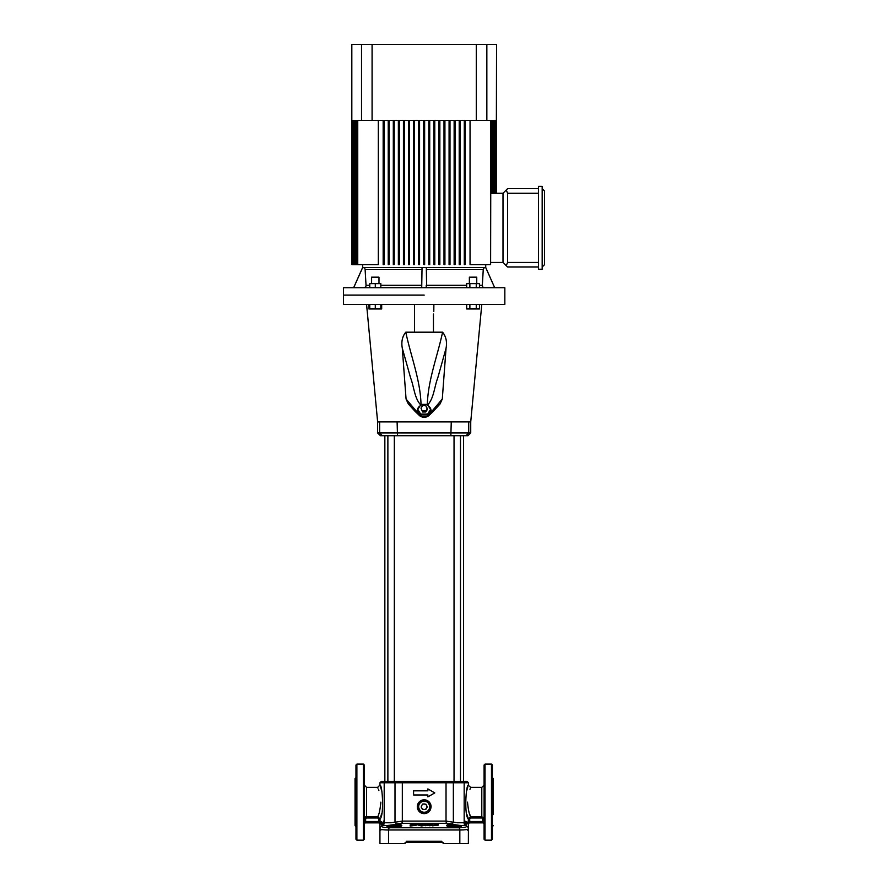 <?xml version="1.0" encoding="UTF-8"?>
<svg xmlns="http://www.w3.org/2000/svg" width="888" height="888" viewBox="0 0 888 888"><rect width="100%" height="100%" fill="white"/><g stroke="black" fill="none" stroke-linecap="round" stroke-linejoin="round"><path stroke-width="1.33" d="M386.535 781.373L461.827 781.373M454.034 781.373L457.265 781.373L454.034 781.373L454.034 435.708M424.187 809.49A2.764 2.764 0 0 1 421.789 808.113L421.145 807.003L421.789 805.349A2.764 2.764 0 0 1 426.573 805.349A2.764 2.764 0 0 1 424.187 809.49L422.422 809.212L421.789 808.113A2.764 2.764 0 0 1 421.789 805.349L422.91 803.962L425.94 804.239L427.217 807.003L425.94 809.212L424.187 809.49L425.452 809.49M428.971 809.49A5.528 5.528 0 0 1 419.391 809.49A5.528 5.528 0 0 1 424.187 801.198A5.528 5.528 0 0 1 428.971 809.49L427.05 812.254L421.312 812.254L424.187 812.254M431.091 806.726C430.68 802.53 428.371 800.232 424.187 799.811C419.991 800.232 417.682 802.541 417.271 806.726C417.682 810.922 419.991 813.219 424.187 813.641C428.371 813.23 430.68 810.922 431.091 806.726A6.915 6.915 0 0 0 429.947 802.919M428.227 801.12A6.915 6.915 0 0 0 417.46 805.127M417.271 806.726A6.915 6.915 0 0 0 430.491 809.545M425.541 812.254L427.05 812.254M417.959 807.003L420.823 811.976L417.959 806.448L420.923 801.42M442.157 842.213L443.534 843.6A1.388 1.388 0 0 0 442.157 842.213L406.204 842.213A1.388 1.388 0 0 0 404.828 843.6L380.009 843.6L380.863 843.6L380.009 843.6L379.931 842.401L379.931 829.192L380.852 830.114M404.828 843.6L406.204 842.213M355.966 802.119L355.966 765.012L356.887 764.091L356.887 840.148L355.966 839.227L355.966 802.119M364.269 765.012L364.269 839.227L363.347 840.148L363.347 764.091L364.269 765.012M484.093 781.751L484.093 802.119L484.093 765.012L485.026 764.091L485.026 840.148L491.475 840.148L491.475 764.091L492.396 765.012L492.396 839.227L491.475 840.148M365.645 818.903L365.645 821.478L378.654 821.478L378.632 822.088A1.388 0.611 -178.3 0 1 380.009 822.699L381.585 821.589L380.009 822.699L380.031 821.478L379.931 825.196L379.975 823.109L381.762 823.354L379.975 823.109A1.388 0.688 11.5 0 0 378.61 822.177L378.654 818.891L377.733 817.97L366.566 817.97L364.269 818.903L366.566 816.616L365.701 816.782M467.499 802.119C471.029 783.116 471.029 783.116 467.499 802.119C468.254 809.834 469.297 814.662 470.629 816.616L481.796 816.616L484.093 818.903L481.796 817.97L470.629 817.97L469.708 818.891L469.73 822.088A1.388 0.611 178.3 0 0 468.353 822.699L468.331 818.891C464.158 816.05 465.823 784.459 468.431 785.07C465.834 784.448 464.158 816.061 468.331 818.891L470.629 816.616L470.34 815.917M485.026 840.148L484.093 839.227L484.093 802.119L484.093 822.488M400.999 826.55C400.377 824.852 396.659 824.852 389.865 826.55C386.891 827.128 386.924 827.427 389.976 827.472L394.228 827.438M389.155 825.651A0.921 0.566 73.8 0 1 389.865 826.55C386.891 827.128 386.924 827.427 389.976 827.472L389.865 827.494C386.102 827.361 385.858 826.75 389.155 825.651C396.869 823.953 401.099 823.953 401.82 825.651C400.144 826.75 396.992 827.361 392.352 827.494L389.865 827.494M393.506 827.472L388.855 827.472M454.134 827.438L458.386 827.472C461.449 827.438 461.494 827.128 458.497 826.55C451.681 824.852 447.974 824.852 447.363 826.55M364.269 822.488L364.269 826.639M492.396 822.488L492.396 826.639M427.872 788.91L427.872 790.831L413.586 790.831L413.586 794.971L427.872 794.971L427.872 796.891L434.787 792.906L427.872 788.91L434.787 792.906M493.317 814.562L493.317 778.61L492.396 777.688M355.966 777.688L355.045 778.61L355.045 825.629L355.966 826.55M380.863 802.119C377.333 783.116 377.333 783.116 380.863 802.119C380.108 809.823 379.065 814.651 377.733 816.616L380.042 818.847M366.566 817.97L366.566 787.367L377.633 787.367L377.977 788.2M378.51 789.576L378.865 790.598M464.435 823.997C470.562 826.018 459.396 826.018 451.759 823.997L446.919 823.354L401.454 823.354L396.603 823.997A2.309 1.276 -104.6 0 1 395.005 821.755L395.005 782.761L384.193 782.761L384.193 822.765L391.097 822.765L402.331 821.111L446.031 821.111L457.265 822.765L464.169 822.765L464.169 782.761L453.357 782.761A1.388 0.777 -90 0 1 454.134 781.373M381.862 826.295L381.818 824.663M384.193 821.111L383.405 821.111A2.309 2.12 -90 0 1 381.762 823.354L381.873 826.384C382.051 827.272 384.593 827.727 389.488 827.749L458.874 827.749C463.769 827.727 466.311 827.272 466.5 826.384L466.544 824.663M469.963 789.288L470.263 788.511M469.919 814.818L469.497 813.641M481.796 817.97L481.796 787.367L470.729 787.367L468.32 785.38M467.821 786.901L467.565 787.734M467.454 788.111L466.788 790.564M467.077 814.784L468.331 818.891L469.708 818.891M468.353 822.699L464.957 821.111L468.353 822.699L466.6 823.354L468.431 823.454L468.365 843.6L459.829 843.6L459.829 829.991L388.533 829.991C382.994 829.98 380.131 829.525 379.931 828.626L379.931 825.196A2.309 2.298 180 0 1 380.808 823.387A2.309 2.198 -119.5 0 0 381.585 821.589M468.353 843.6L467.499 843.6L468.353 843.6L468.431 842.401L468.431 829.192L467.51 830.114M443.534 843.6L459.829 843.6M380.741 816.683L381.063 815.606M381.285 814.784L381.574 813.641M381.574 790.598L381.363 789.754M381.352 789.698L380.042 785.38M378.654 818.891L380.031 818.891C384.204 816.061 382.539 784.47 379.931 785.07C382.528 784.448 384.204 816.061 380.031 818.891L380.031 821.478L378.654 821.478M381.585 821.6L380.996 821.933M396.603 823.997C388.933 826.018 377.811 826.018 383.927 823.997M434.598 825.463L432.578 825.84L432.6 823.853L436.308 824.02C439.072 824.475 439.072 824.786 436.297 824.952L432.589 825.385L432.6 823.853M436.286 824.464C439.038 824.93 439.038 825.241 436.274 825.407L434.587 825.329M427.65 825.274L425.663 825.696L425.674 823.698L429.714 824.675L429.725 823.764L431.701 823.82L431.69 825.363L427.661 824.353L427.65 825.274L425.674 825.252L425.674 823.698L425.663 825.696M429.703 825.13L429.725 823.764M431.69 825.363L429.703 825.751L427.65 824.797M424.808 825.218L421.656 825.973L418.703 825.241L418.692 824.53L421.656 823.709L424.808 824.43L421.489 824.774L424.808 824.808L421.645 825.518L418.692 824.786M422.932 824.441L421.489 824.453M417.071 823.798L417.083 825.019L410.178 826.073L410.156 824.863L415.062 823.875L417.071 823.798L417.071 824.575L410.145 825.618M446.542 825.651C447.252 823.953 451.481 823.953 459.218 825.651C462.504 826.75 462.26 827.361 458.497 827.494L456.01 827.494C451.37 827.361 448.207 826.75 446.542 825.651A0.921 0.877 -41.3 0 1 447.152 825.94L447.23 826.206M458.874 827.749A2.309 1.232 -90 0 1 459.829 829.991C465.368 829.98 468.242 829.525 468.431 828.626L468.387 823.109A1.388 0.688 -11.5 0 1 469.752 822.177M379.931 842.401L380.009 843.6M381.873 826.384A2.309 2.276 0 0 0 379.931 828.626L380.508 829.203M381.285 829.459L382.217 829.636M465.379 829.747L467.832 829.214M459.507 827.472L458.497 827.494M461.449 781.373L467.044 781.373L463.514 781.373L463.514 435.708M384.848 435.708L384.848 781.373L381.318 781.373L386.913 781.373M378.721 814.041L377.733 817.97M355.966 813.641L355.966 818.336M355.966 826.639L355.966 839.227M355.966 781.751L355.966 777.599M468.431 825.196A2.309 2.298 180 0 0 467.554 823.387A2.309 2.198 119.5 0 1 466.777 821.589M468.431 828.626A2.309 2.276 180 0 0 466.5 826.384M464.258 823.354L466.6 823.354A2.309 2.12 90 0 1 464.957 821.111L464.169 821.111M451.759 823.997A2.309 1.276 104.6 0 0 453.357 821.755L453.357 782.761L402.331 782.761A1.388 0.688 -90 0 1 403.019 781.373M447.152 825.94L456.01 827.494M459.218 825.651A0.921 0.566 106.2 0 0 458.497 826.55L448.595 826.55M401.82 825.651A0.921 0.877 -138.7 0 0 401.21 825.94L401.21 825.94C400.155 826.717 397.236 827.228 392.452 827.472L392.352 827.494M379.931 824.242A1.388 1.388 0 0 0 378.554 822.854A1.388 1.388 0 0 1 379.931 824.242A1.388 1.388 0 0 0 378.554 822.854L365.645 822.854L378.554 822.466A1.388 0.988 -0 0 1 379.931 823.454M468.431 823.454A1.388 0.988 -0 0 1 469.808 822.466L482.717 822.854L469.808 822.854A1.388 1.388 0 0 0 468.431 824.242M470.629 816.616L470.629 817.97M484.093 824.242A1.388 1.388 0 0 0 482.717 822.854A1.388 1.388 0 0 1 484.093 824.242A1.388 1.388 0 0 0 482.717 822.854L482.717 818.903M364.269 821.478L365.645 821.478L365.645 822.854A1.388 1.388 0 0 0 364.269 824.242M410.978 825.241L415.617 824.208L411.877 824.774L415.517 824.819L410.978 825.241M415.628 824.663L414.962 824.375M411.91 825.218L411.011 825.252M436.274 825.407L436.297 824.952C439.072 824.786 439.072 824.475 436.308 824.02M434.609 824.575L435.442 824.275L434.609 824.575M420.823 801.476L427.539 801.476L430.403 807.003M469.375 277.156L476.756 277.156L469.375 277.156L469.375 283.605M371.606 277.156L378.987 277.156L371.606 277.156L371.606 283.605M424.187 295.127L343.523 295.127L424.187 295.127M424.187 304.351L504.839 304.351L504.839 287.756L343.523 287.756L343.523 304.351L424.187 304.351M470.729 432.933L467.965 435.708L380.397 435.708L377.633 432.933L470.729 432.933L470.729 421.878L481.796 304.351M366.566 304.351L377.633 421.878L470.729 421.878M418.337 414.319A6.915 6.316 180 0 1 417.471 412.476A6.915 6.316 180 0 1 420.046 405.894M421.345 416.716A6.915 6.316 180 0 1 419.147 415.273A6.915 6.316 180 0 1 419.125 415.251L415.107 411.388L421.345 416.716A6.915 6.316 180 0 0 427.017 416.716L433.255 411.388L440.048 403.951L430.891 412.476A6.915 6.316 180 0 1 430.025 414.319M433.255 411.388L429.226 415.273A6.915 6.316 180 0 1 429.226 415.273A6.915 6.316 180 0 1 427.017 416.716M428.316 405.894A6.915 6.316 180 0 1 430.891 412.476L442.291 399.045L446.065 348.174L437.828 377.7C434.265 386.902 433.988 398.523 427.306 405.317C427.805 380.552 437.396 356.565 442.59 332.19L405.772 332.19C410.966 356.565 420.557 380.552 421.056 405.317C414.396 398.546 414.097 386.902 410.545 377.711L402.297 348.174L406.071 399.045L417.471 412.476L408.314 403.951L415.107 411.388M427.372 416.006L430.569 410.955L430.569 409.457L427.372 404.395L420.99 404.395L417.793 409.457L417.793 410.955L420.99 416.006L427.372 416.006L427.372 414.507L430.569 409.457M442.59 332.19C446.065 336.541 447.219 341.869 446.065 348.174M442.291 399.045L440.048 403.951M431.868 412.643L428.56 414.086L419.802 414.086L416.494 412.643M408.314 403.951L406.071 399.045M402.297 348.174C401.143 341.847 402.297 336.519 405.772 332.19M417.793 409.457L420.99 414.507L420.99 416.006M420.99 414.507L427.372 414.507M425.774 411.976L427.372 409.457L425.774 405.616L422.588 405.616L420.99 408.136L422.588 411.976L425.774 411.976L427.372 408.136M420.99 408.136L422.588 411.976M422.588 410.667L425.774 410.667M381.685 304.351L381.685 308.957L368.909 308.957L368.909 304.351M369.763 304.351L369.763 308.957M380.83 304.351L380.83 308.957M375.291 304.351L375.291 308.957M476.257 304.351L476.257 308.957L466.677 308.957L466.677 304.351M469.874 304.351L469.874 308.957M479.453 304.351L479.453 308.957L476.257 308.957M369.763 287.756L369.763 283.605L380.83 283.605L380.83 287.756M375.291 283.605L375.291 287.756M466.677 287.756L466.677 283.605L479.453 283.605L479.453 287.756M469.874 283.605L469.874 287.756M476.257 283.605L476.257 287.756M426.296 287.756L426.207 285.448M484.626 287.756A2.309 2.298 90 0 1 482.328 285.314L483.25 269.641A2.309 2.298 90 0 1 485.547 267.477M363.736 287.756A2.309 2.298 90 0 0 366.034 285.314L369.763 285.314M433.455 314.03C433.899 310.456 433.899 310.456 433.455 314.03C433.899 310.456 433.899 310.456 433.455 314.03L433.455 331.546M433.799 311.466L433.866 304.351M496.214 193.273L496.547 44.4L486.846 44.4L486.846 120.446L465.201 120.446L465.201 264.713L464.28 264.713L464.28 120.446L460.128 120.446L460.128 264.713L459.207 264.713L459.207 120.446L455.067 120.446L455.067 264.713L454.134 264.713L454.134 120.446L449.994 120.446L449.994 264.713L449.073 264.713L449.073 120.446L444.921 120.446L444.921 264.713L444 264.713L444 120.446L439.849 120.446L439.849 264.713L438.927 264.713L438.927 120.446L434.787 120.446L434.787 264.713L433.866 264.713L433.866 120.446L429.714 120.446L429.714 264.713L428.793 264.713L428.793 120.446L424.642 120.446L424.642 264.713L423.72 264.713L423.72 120.446L419.569 120.446L419.569 264.713L418.648 264.713L418.648 120.446L414.507 120.446L414.507 264.713L413.586 264.713L413.586 120.446L409.435 120.446L409.435 264.713L408.513 264.713L408.513 120.446L404.362 120.446L404.362 264.713L403.441 264.713L403.441 120.446L399.289 120.446L399.289 264.713L398.368 264.713L398.368 120.446L394.228 120.446L394.228 264.713L393.306 264.713L393.306 120.446L389.155 120.446L389.155 264.713L388.234 264.713L388.234 120.446L384.082 120.446L384.082 264.713L383.161 264.713L383.161 120.446L361.527 120.446L361.527 44.4L351.826 44.4L351.826 264.713M476.279 120.446L476.279 44.4L372.083 44.4L372.083 120.446M485.714 264.713L485.714 267.477L362.648 267.477L353.613 287.756M486.846 120.446L490.609 120.446L490.609 264.713L470.041 264.713L470.041 120.446M422 269.641L365.123 269.641L366.034 285.314M365.123 269.641A2.309 2.298 90 0 0 362.815 267.477M496.436 120.446L496.436 193.273L496.47 120.446M495.793 193.273L495.793 120.446L496.159 193.273M495.182 193.273L495.182 120.446L495.693 193.273M494.383 193.273L494.383 120.446L495.049 120.446L495.049 193.273M493.406 193.273L493.406 120.446L494.228 120.446L494.228 193.273M492.241 193.273L492.241 120.446L493.206 120.446L493.206 193.273M490.609 264.713L490.875 120.446L492.008 120.446L492.008 193.273M378.321 120.446L378.321 264.713L357.753 264.713L357.753 120.446L361.527 120.446M351.926 264.713L351.926 120.446L351.892 264.713M352.214 264.713L352.214 120.446L352.148 264.713M352.669 264.713L352.669 120.446L353.18 264.713L352.569 264.713M353.313 264.713L353.313 120.446L353.979 120.446L353.979 264.713L353.18 264.713M354.146 264.713L354.146 120.446L354.956 120.446L354.956 264.713L353.979 264.713M355.156 264.713L355.156 120.446L356.121 120.446L356.121 264.713L354.956 264.713M356.354 264.713L356.354 120.446L357.487 120.446L357.487 264.713L356.121 264.713M361.527 44.4L372.083 44.4M476.279 44.4L486.846 44.4M490.875 262.404L502.997 262.404L502.997 193.273L507.603 188.667L538.483 188.667M490.875 193.273L502.997 193.273M538.483 269.319L538.483 186.358L542.168 186.358L542.168 269.319L538.483 269.319M542.168 188.667L544.477 190.964L544.477 264.713L542.168 267.011M538.483 193.273L507.603 193.273L507.603 262.404L538.483 262.404M538.483 267.011L507.603 267.011L506.249 265.667L507.603 262.404M502.997 262.404L506.249 265.667M507.603 193.273L506.249 190.01M485.669 267.477L494.705 287.756L485.714 267.477M426.329 267.477L426.64 287.756M422.033 267.477L421.722 287.756M362.693 267.477L353.657 287.756M406.571 841.291L441.791 841.291M389.865 826.55L399.767 826.55M366.566 816.616L377.733 816.616M394.228 781.373A1.388 0.777 -90 0 1 395.005 782.761L402.331 782.761L402.331 821.111A2.309 1.143 -90 0 1 401.454 823.354M389.488 827.749A2.309 1.232 -90 0 0 388.533 829.991L388.533 843.6M468.431 785.07L468.431 782.761L464.169 782.761L462.792 781.373M446.919 823.354A2.309 1.143 -90 0 1 446.031 821.111L446.031 782.761A1.388 0.688 -90 0 0 445.354 781.373M385.57 781.373L384.193 782.761L379.931 782.761L381.318 781.373M384.104 823.354L381.762 823.354M468.331 821.478L484.093 821.478M397.103 421.878L397.502 435.708M450.86 435.708L451.259 421.878M468.731 421.878L468.731 432.933L466 435.708M382.362 435.708L379.631 432.933L379.631 421.878M380.83 285.314L421.756 285.314M483.25 269.641L426.362 269.641M426.606 285.314L466.677 285.314M479.453 285.314L482.328 285.314M394.328 435.708L394.328 781.373M387.878 435.708L387.878 781.373M460.484 435.708L460.484 781.373M366.566 787.367L364.269 785.07M481.796 787.367L484.093 785.07M493.317 825.629L492.396 826.55M363.347 764.091L356.887 764.091M485.026 764.091L491.475 764.091M377.633 787.367L379.931 785.07L379.931 782.761M468.431 782.761L467.044 781.373M363.347 840.148L356.887 840.148M384.193 822.765L383.516 824.264L384.315 823.909M464.169 822.765L464.857 824.264L464.047 823.909M458.386 827.472L460.717 827.261M389.976 827.472L387.645 827.261M476.756 283.605L476.756 277.156M378.987 283.605L378.987 277.156M377.633 421.878L377.633 432.933M362.648 264.713L362.648 267.477M414.507 304.351L414.507 331.568"/></g></svg>
